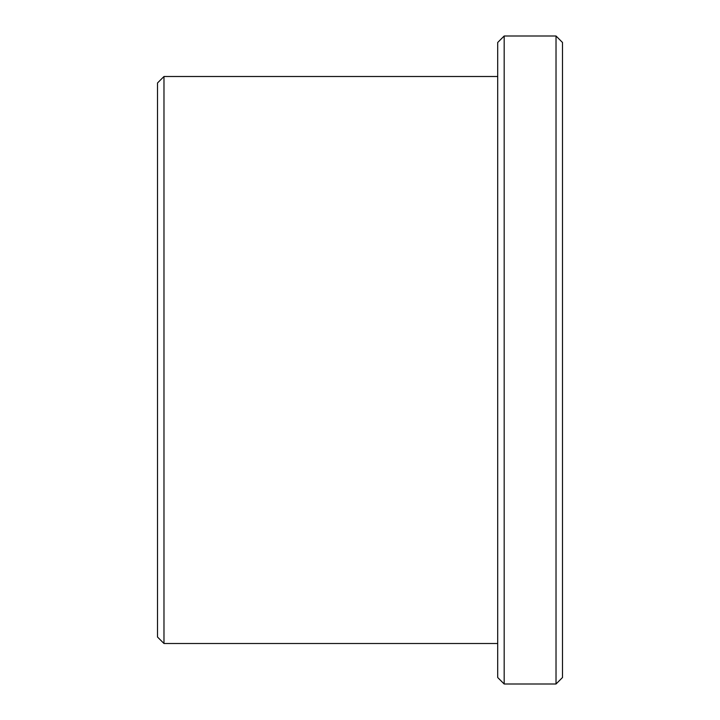 <?xml version="1.0" encoding="UTF-8"?>
<svg xmlns="http://www.w3.org/2000/svg" width="720" height="720" viewBox="0 0 720 720"><rect width="100%" height="100%" fill="white"/><g stroke="black" fill="none" stroke-linecap="round" stroke-linejoin="round"><path stroke-width="1.08" d="M556.02 684L562.5 677.52L562.5 42.48L556.02 36L504.18 36L504.18 684L556.02 684L556.02 36M157.5 637.02L157.5 82.98L163.98 76.5L163.98 643.5L157.5 637.02M504.18 684L497.7 677.52L497.7 42.48L504.18 36M497.7 76.5L163.98 76.5M497.7 643.5L163.98 643.5"/></g></svg>
